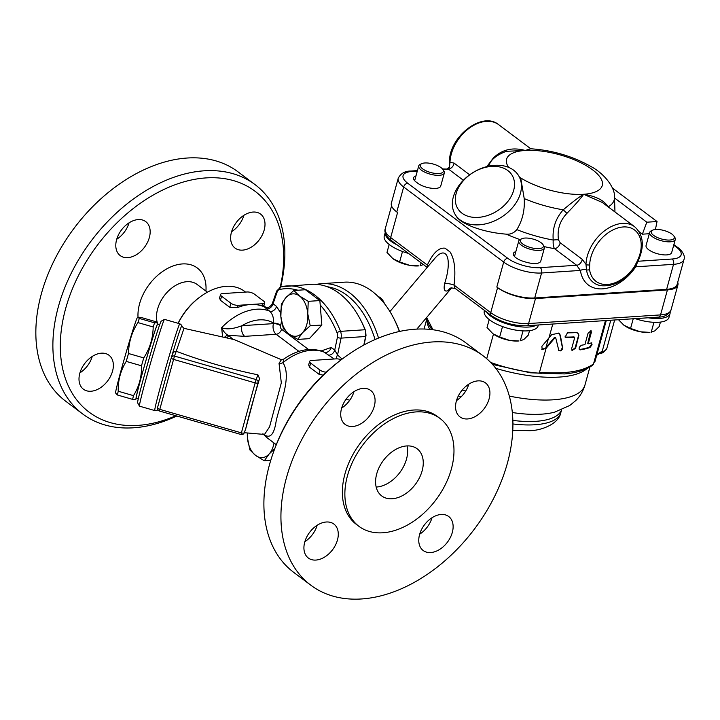 <?xml version="1.0" encoding="UTF-8"?>
<svg xmlns="http://www.w3.org/2000/svg" width="720" height="720" viewBox="0 0 720 720"><rect width="100%" height="100%" fill="white"/><g stroke="black" fill="none" stroke-linecap="round" stroke-linejoin="round"><path stroke-width="1.08" d="M677.718 282.24A27.891 10.314 -164.6 0 1 677.898 285.003A27.891 10.314 -164.6 0 1 667.422 289.917L660.537 314.901L528.606 323.541L535.482 298.557L667.422 289.917M535.482 298.557A27.891 10.314 -164.6 0 1 497.592 287.64L490.716 312.633A3.987 2.7 126.9 0 0 491.391 315.612C501.84 322.551 513.549 325.935 526.518 325.755L658.458 317.115A3.987 2.538 -93.7 0 0 660.537 314.901A27.891 10.314 -164.6 0 0 671.013 309.987C668.475 314.775 664.29 317.151 658.458 317.115M490.617 362.403A71.721 26.523 15.4 0 0 541.728 373.347L539.505 372.267C565.137 374.256 583.137 371.475 593.514 363.924L592.758 365.076A2.655 2.367 -128.2 0 0 593.514 363.924L605.448 320.589M599.355 353.538A2.655 2.133 -107 0 0 599.445 353.511A2.655 2.133 -107 0 0 600.75 352.062L596.844 354.762M596.682 355.347L599.454 353.502A2.655 2.133 -107 0 0 599.454 353.511L600.741 353.169A2.655 2.043 -103.2 0 0 602.109 351.693A33.21 12.276 15.4 0 0 600.75 352.062M432.954 329.742L426.645 317.484M428.067 323.28L431.784 329.598M492.534 364.437L530.469 372.807L564.552 373.923C577.026 372.825 586.431 369.882 592.758 365.076M493.47 334.134L486.702 358.704M546.093 348.345L542.169 349.56L541.881 346.329L551.709 334.602L559.044 333.171L560.349 335.241L562.77 348.768L560.817 350.901L558.873 350.712L555.768 338.004L554.805 337.932L546.093 348.345L539.505 372.267M552.789 324.036L549 337.788M462.168 390.087L465.714 391.041M467.712 384.894L465.057 387.045M389.934 311.562L434.061 259.29C446.409 243.963 452.754 258.318 444.69 283.356C443.385 289.62 444.492 292.05 447.993 290.664L451.719 287.784L416.853 329.094M428.193 266.238A7.965 3.906 23.8 0 0 427.347 265.068L427.194 267.417L391.356 240.534C389.475 239.625 383.382 233.235 385.263 228.735A27.891 10.314 -164.6 0 0 390.681 237.546L397.557 212.562L396.783 211.968A27.891 10.314 -164.6 0 1 391.365 203.157L398.25 178.173A27.891 10.314 15.4 0 0 403.659 186.984L503.694 262.071A27.891 10.314 15.4 0 0 541.584 272.988L580.41 270.441A5.31 3.231 171.9 0 1 586.512 269.829A34.839 23.598 126.9 0 0 600.777 285.678C613.728 286.866 625.158 280.602 635.076 266.895L634.428 266.589A32.337 21.897 -53.1 0 1 607.473 284.472A32.337 21.897 -53.1 0 1 589.554 269.532L589.689 264.771A31.878 21.591 -53.1 0 1 623.313 226.953A31.878 21.591 -53.1 0 1 636.957 261.675A2.655 0.486 27 0 0 637.767 261.702L635.076 266.895M455.787 288.216C455.256 289.089 454.68 288.054 454.05 285.111C455.877 270.135 454.554 259.092 450.09 251.991L445.068 248.211C438.885 247.329 432.981 252.945 427.347 265.068L390.681 237.546A3.987 2.7 126.9 0 0 391.356 240.534M666.639 289.323L673.524 264.339A27.891 10.314 15.4 0 0 684 259.434L677.115 284.418A27.891 10.314 -164.6 0 1 666.639 289.323L534.708 297.972A27.891 10.314 -164.6 0 1 496.818 287.055L497.592 287.64M447.993 290.664A7.965 6.534 70.7 0 1 451.161 287.838L455.301 288.531L491.391 315.612M444.69 283.356A7.965 1.89 -172.2 0 1 454.05 285.111L490.716 312.633A27.891 10.314 -164.6 0 0 528.606 323.541A3.987 2.538 86.3 0 1 526.518 325.755M450.09 251.991L445.068 248.211M555.768 338.004L554.319 337.572L545.247 348.417L541.674 349.191M591.588 342.855L591.561 344.331L589.446 347.184A88.191 32.607 -164.6 0 1 579.807 349.506L580.275 349.857C578.376 348.66 578.808 347.121 581.553 345.213A88.992 32.904 15.4 0 0 584.928 344.592L588.042 333.279L591.084 330.696L591.336 332.496L588.222 343.809A88.992 32.904 15.4 0 0 591.219 342.909L592.065 344.709L589.941 347.553A88.992 32.904 -164.6 0 1 580.275 349.857L579.465 349.686M591.885 342.972L591.219 342.909M566.163 337.464L565.686 337.104A88.191 32.607 -164.6 0 0 573.876 336.906L574.344 337.257A88.992 32.904 -164.6 0 1 566.163 337.464L565.146 337.131L567.441 332.82A88.992 32.904 15.4 0 0 576.081 332.586L577.899 333.081L578.916 335.169L575.604 348.228L572.121 350.487L571.68 348.543L574.659 337.752M579.807 349.506L579.249 349.47M590.814 330.57L587.736 343.449L588.222 343.809M565.686 337.104L564.921 336.933M577.647 332.91L578.448 334.818L578.25 336.564L575.127 347.877L571.905 350.28M558.792 333L559.872 334.881L562.374 347.526L561.204 350.046L558.648 350.514M555.282 337.644L554.319 337.572L555.282 337.644M548.451 338.463L545.94 347.562M507.843 170.568A31.878 22.671 148.2 0 1 489.708 214.749A31.878 22.671 148.2 0 1 457.227 190.368A31.878 22.671 148.2 0 1 507.843 170.568M513.63 170.19A37.188 26.451 -31.8 0 0 468.828 175.437A37.188 26.451 -31.8 0 0 455.265 214.65A37.188 26.451 -31.8 0 0 500.814 217.566A37.188 26.451 -31.8 0 0 518.517 175.5A37.188 26.451 -31.8 0 0 513.63 170.19M488.799 166.158A64.944 24.012 15.4 0 1 490.095 162.936C492.489 158.391 497.88 154.521 506.295 151.317L525.222 150.453L530.838 148.779C552.438 150.255 572.382 156.114 590.661 166.365C604.737 173.745 615.357 188.145 614.493 197.199A64.944 24.012 15.4 0 1 608.166 206.865C604.188 200.439 596.007 196.245 583.614 194.283L602.262 202.428M637.767 261.702C644.724 246.744 643.671 235.08 634.617 226.719A34.533 23.391 126.9 0 0 604.35 230.94A34.533 23.391 126.9 0 0 585.981 264.366L582.219 259.299L560.124 242.712L558.477 239.85C557.064 229.518 559.89 220.68 566.955 213.336C575.343 204.651 580.896 198.297 583.614 194.283C578.583 197.379 571.797 202.554 563.247 209.808C555.597 218.403 552.258 228.492 553.23 240.066C552.933 244.035 553.374 246.906 554.544 248.688L576.639 265.266L580.41 270.441A39.843 26.991 126.9 0 0 602.496 288.855A39.843 26.991 126.9 0 0 635.715 266.814L637.47 262.296M442.512 168.966L448.47 169.065L463.365 180.252M449.595 167.256A5.31 3.231 -8.1 0 0 449.478 166.986L450 162.297A34.533 23.391 -53.1 0 1 468.36 128.871A34.533 23.391 -53.1 0 1 498.636 124.65L530.775 148.77L525.222 150.453C512.559 147.006 501.921 149.544 493.308 158.049A5.31 0.72 -140.2 0 0 493.866 158.391M493.308 158.049L486.837 166.617M447.417 168.651L449.667 167.067L449.685 167.634A5.31 3.231 -8.1 0 0 449.676 167.553M442.872 169.434L448.47 169.065A5.31 3.6 126.9 0 0 454.05 163.089L450 162.297A2.655 1.404 2 0 1 449.487 161.433L449.379 166.662A2.655 1.62 171.9 0 1 449.37 166.626M518.517 175.5L520.983 179.487L524.214 198.585C524.925 210.141 522.468 220.482 516.834 229.617C513.963 233.055 510.408 234.558 506.187 234.144C483.633 232.47 460.827 224.235 456.156 216.081L455.265 214.65M566.955 213.336L563.247 209.808A64.944 24.012 15.4 0 1 524.214 198.585M558.477 239.85A5.31 0.891 -6.3 0 0 553.23 240.066A73.683 27.243 -164.6 0 1 516.834 229.617M560.124 242.712A5.31 3.6 -53.1 0 1 554.544 248.688A81.342 30.078 15.4 0 1 544.23 246.609M589.689 264.771A2.655 1.404 2 0 1 585.981 264.366L586.512 269.829A2.655 1.62 171.9 0 0 589.554 269.532M649.314 233.721L642.375 234.18L639.162 231.759M642.375 234.18L646.803 222.201L614.52 197.973M646.803 222.201L657.036 221.535L612.414 188.046M657.036 221.535L655.425 229.509M421.749 163.647A11.952 4.419 -164.6 0 1 433.035 163.989A11.952 4.419 -164.6 0 1 442.899 169.47A11.952 4.419 -164.6 0 1 437.211 173.556A11.952 4.419 -164.6 0 1 422.658 168.858A11.952 4.419 -164.6 0 1 421.749 163.647L420.3 164.322A13.284 4.914 15.4 0 0 418.725 165.915A13.284 4.914 15.4 0 0 421.308 170.109A13.284 4.914 15.4 0 0 435.033 175.14A13.284 4.914 15.4 0 0 444.339 172.971L440.73 186.057A13.284 4.914 -164.6 0 1 431.424 188.235A13.284 4.914 -164.6 0 1 417.699 183.204A13.284 4.914 -164.6 0 1 416.97 182.61A13.284 4.914 -164.6 0 1 413.559 177.831A13.284 4.914 -164.6 0 1 415.971 175.923M648.171 317.79A27.891 10.314 15.4 0 0 670.032 313.56L668.988 317.367A27.891 10.314 -164.6 0 1 635.238 318.636M670.032 313.56A27.891 10.314 15.4 0 0 670.14 311.967M618.525 319.734L623.844 325.17L630.567 328.428L640.476 331.812L649.89 332.379A18.594 6.876 -164.6 0 1 640.476 331.812A18.594 6.876 -164.6 0 1 623.916 325.224A18.594 6.876 -164.6 0 1 623.844 325.17L623.916 325.224M653.598 235.368A11.952 4.419 -164.6 0 1 652.698 230.157A11.952 4.419 -164.6 0 1 663.984 230.499A11.952 4.419 -164.6 0 1 673.848 235.98A11.952 4.419 -164.6 0 1 668.16 240.066A11.952 4.419 -164.6 0 1 653.598 235.368M652.698 230.157L651.249 230.832A13.284 4.914 15.4 0 0 649.674 232.425A13.284 4.914 15.4 0 0 652.248 236.619A13.284 4.914 15.4 0 0 665.982 241.65A13.284 4.914 15.4 0 0 675.288 239.481A13.284 4.914 15.4 0 0 674.748 237.303L673.848 235.98M660.438 322.092L659.205 326.547L654.795 330.876L651.204 332.226L653.94 322.308M633.231 318.771L630.567 328.428M675.288 239.481L671.679 252.567A13.284 4.914 -164.6 0 1 657.567 253.773A13.284 4.914 -164.6 0 1 646.065 245.511L649.674 232.425M521.784 238.734A11.952 4.419 -164.6 0 1 533.07 239.076A11.952 4.419 -164.6 0 1 542.934 244.557A11.952 4.419 -164.6 0 1 537.246 248.643A11.952 4.419 -164.6 0 1 522.693 243.945A11.952 4.419 -164.6 0 1 521.784 238.734L520.335 239.409A13.284 4.914 15.4 0 0 518.76 241.002A13.284 4.914 15.4 0 0 521.343 245.196A13.284 4.914 15.4 0 0 535.068 250.227A13.284 4.914 15.4 0 0 544.374 248.058L540.765 261.144A13.284 4.914 -164.6 0 1 525.357 261.963A13.284 4.914 -164.6 0 1 513.351 253.566A13.284 4.914 -164.6 0 1 515.826 251.64M538.335 324.981L538.074 325.944A27.891 10.314 -164.6 0 1 536.31 328.365A27.891 10.314 -164.6 0 1 514.89 329.949A27.891 10.314 -164.6 0 1 489.708 319.941A27.891 10.314 -164.6 0 1 484.29 311.121L484.479 310.428M486.522 311.958A27.891 10.314 15.4 0 0 510.354 324.9A27.891 10.314 15.4 0 0 536.535 325.098M489.213 319.563L487.026 327.519L492.93 333.747L499.653 337.005L509.562 340.389L518.976 340.956A18.594 6.876 -164.6 0 1 509.562 340.389A18.594 6.876 -164.6 0 1 493.002 333.801A18.594 6.876 -164.6 0 1 492.93 333.747L493.002 333.801M544.374 248.058A13.284 4.914 15.4 0 0 543.834 245.88L542.934 244.557M529.524 330.669L528.291 335.124L523.881 339.453L520.29 340.803L523.026 330.885M502.524 326.574L499.653 337.005M408.537 253.422A27.891 10.314 -164.6 0 1 389.673 244.854A27.891 10.314 -164.6 0 1 384.255 236.043L385.227 232.533M385.227 232.56A27.891 10.314 15.4 0 0 397.386 245.061M389.178 244.476L386.991 252.432L392.895 258.66L399.627 261.918L409.527 265.302L418.941 265.869A18.594 6.876 -164.6 0 1 409.527 265.302A18.594 6.876 -164.6 0 1 392.967 258.714A18.594 6.876 -164.6 0 1 392.895 258.66L392.967 258.714M444.339 172.971A13.284 4.914 15.4 0 0 443.799 170.793L442.899 169.47M421.056 262.827L420.255 265.716L423.846 264.366M402.498 251.496L399.627 261.918M139.329 318.429A43.83 1.278 106.1 0 0 137.925 322.587C131.814 332.037 128.673 342.342 128.502 353.502A43.83 1.278 106.1 0 0 126.234 361.404C120.6 370.494 117.936 380.439 118.233 391.239A43.83 1.278 106.1 0 0 117.378 394.983L115.596 393.012A39.186 1.143 -73.9 0 1 125.388 355.113A39.186 1.143 -73.9 0 1 137.259 317.808L137.808 317.268L139.329 318.429L154.584 322.821L157.554 322.794L156.006 321.75L140.751 317.358L137.808 317.268M137.925 322.587L153.18 326.979A43.83 1.278 -73.9 0 1 154.584 322.821M128.502 353.502L143.757 357.903C149.868 348.444 153.009 338.139 153.18 326.979M126.234 361.404L141.498 365.796A43.83 1.278 -73.9 0 1 143.757 357.903M118.233 391.239L133.488 395.64C139.122 386.541 141.795 376.596 141.498 365.796M117.378 394.983L132.633 399.375A43.83 1.278 -73.9 0 1 133.488 395.64M157.761 324.351A39.186 1.143 106.1 0 0 157.779 323.712A39.186 1.143 106.1 0 0 145.8 360.99A39.186 1.143 106.1 0 0 136.125 398.925L135.567 399.456L132.633 399.375M136.125 398.925A39.186 1.143 106.1 0 0 136.44 398.376M138.285 398.907L136.242 398.322A38.52 1.125 -73.9 0 1 145.818 360.99A38.52 1.125 -73.9 0 1 157.554 324.288L159.606 324.882M247.383 433.071A21.249 13.518 -93.7 0 0 247.428 437.805A21.249 13.518 -93.7 0 0 255.636 455.445A21.249 13.518 -93.7 0 0 269.091 454.059A21.249 13.518 -93.7 0 0 274.005 442.98M270.756 460.35L264.321 460.773L255.636 455.445L249.876 449.937L247.428 437.805L247.284 433.053M310.806 585.198A143.451 97.155 -53.1 0 1 286.461 477.711A143.451 97.155 -53.1 0 1 372.51 362.7A143.451 97.155 -53.1 0 1 483.039 355.743A143.451 97.155 -53.1 0 1 474.624 528.795A143.451 97.155 -53.1 0 1 310.806 585.198L293.769 572.409A143.451 97.155 -53.1 0 1 269.424 464.922A143.451 97.155 -53.1 0 1 274.725 448.785L269.091 454.059L264.321 460.773M276.012 444.492L276.165 445.041M280.854 316.44A21.249 13.518 -93.7 0 0 289.062 334.089A21.249 13.518 -93.7 0 0 302.517 332.703A21.249 13.518 -93.7 0 0 307.755 313.659A21.249 13.518 -93.7 0 0 299.556 296.019A21.249 13.518 -93.7 0 0 286.101 297.405A21.249 13.518 -93.7 0 0 280.854 316.44L281.331 304.119L286.101 297.405L293.796 290.502L299.556 296.019L308.232 301.338L307.755 313.659L310.212 325.791L302.517 332.703L297.747 339.408L289.062 334.089L283.311 328.572L280.854 316.44M308.232 301.338L319.86 300.573L305.424 289.737L293.796 290.502M319.86 300.573L321.84 325.035L309.375 338.652L297.747 339.408M321.84 325.035L310.212 325.791M384.687 303.912A10.836 6.894 -93.7 0 0 384.264 303.012L383.562 301.671A13.284 8.451 86.3 0 1 384.381 303.525M378.252 296.613A13.284 8.451 86.3 0 1 383.562 301.671M378.531 338.067A88.992 56.601 -93.7 0 0 349.56 292.743A88.992 56.601 -93.7 0 0 321.786 283.653A88.992 56.601 -93.7 0 0 316.647 284.364M327.15 286.713A86.337 54.909 86.3 0 1 346.86 295.254A86.337 54.909 86.3 0 1 375.057 339.543M321.786 283.653L344.286 282.177A88.992 56.601 86.3 0 1 372.069 291.267A88.992 56.601 86.3 0 1 393.363 317.646A88.992 56.601 86.3 0 1 399.339 331.497M399.528 331.452A86.337 54.909 -93.7 0 0 394.119 319.104L393.363 317.646M364.059 344.943L366.012 335.556L365.616 330.768A86.337 54.909 -93.7 0 0 361.287 321.255L360.54 319.797A88.992 56.601 86.3 0 1 365.049 329.742L340.506 331.353A88.992 56.601 -93.7 0 0 286.911 285.939A88.992 56.601 -93.7 0 0 281.133 286.794A2.655 2.043 -103 0 0 280.881 286.83L276.669 291.042A2.655 1.134 -160.8 0 0 277.128 292.05A5.31 3.375 86.3 0 1 279.432 289.548A2.655 2.043 -103 0 1 280.881 286.83L311.463 284.328A88.992 56.601 86.3 0 1 360.54 319.797M365.616 330.768L365.049 329.742M320.22 305.046A86.337 54.909 86.3 0 1 337.032 332.784A5.31 3.375 86.3 0 1 337.41 337.293A2.655 0.819 11.8 0 0 341.064 338.121L365.616 336.51L365.454 330.777M365.616 336.51L363.825 345.06M266.148 307.557C263.727 306.072 263.781 306.423 266.301 308.601L269.793 311.22C272.601 314.001 273.852 317.979 273.564 323.154A5.31 1.962 -164.6 0 1 280.782 325.233L281.484 321.237M224.982 336.798A5.31 3.6 -53.1 0 1 228.15 335.313L244.71 336.348A7.965 5.067 86.3 0 1 241.983 325.683C233.325 329.013 226.539 329.688 221.634 327.708L222.525 336.105M226.989 337.374A5.31 3.6 -53.1 0 1 229.563 336.366L228.15 335.313C225.639 334.053 223.461 331.515 221.634 327.708A51.804 35.082 126.9 0 1 269.793 311.22A5.31 3.6 -53.1 0 0 276.543 306.396L273.051 303.777L272.169 303.975L276.669 291.042M181.773 326.214L181.764 326.151C181.098 326.043 177.633 336.474 171.378 357.453M171.117 358.326L158.985 402.39M157.563 409.284L157.707 409.635C157.788 410.184 156.816 410.508 154.818 410.58A45.162 1.314 106.1 0 1 166.041 366.822A45.162 1.314 106.1 0 1 179.811 323.784C181.458 324.9 182.115 325.692 181.764 326.151L183.996 328.347L176.247 351.279C202.698 361.242 229.914 369.081 257.913 374.805L259.551 378.621A41.526 1.215 106.1 0 0 245.781 428.589L245.7 428.823M162.585 389.313L157.509 407.718A2.655 0.981 -164.6 0 1 157.518 407.691A2.655 2.655 0 0 0 159.336 410.976L174.492 356.076A2.655 2.466 -159.7 0 0 171.342 357.534L171.342 357.534A2.655 2.466 -159.7 0 0 171.288 357.723A2.655 0.981 15.4 0 0 171.279 357.75A2.655 0.981 15.4 0 0 173.493 359.379L255.15 382.896L241.389 432.864L159.732 409.347A2.655 0.981 -164.6 0 1 157.509 407.718L171.279 357.75A2.655 2.655 0 0 1 171.342 357.534L172.521 354.384C173.097 352.386 174.339 351.351 176.247 351.279L174.492 356.076L256.149 379.593L255.15 382.896A2.655 0.981 15.4 0 0 258.039 382.707L259.551 378.621M154.818 410.58L139.5 406.17A45.162 1.314 -73.9 0 1 139.473 406.143A45.162 1.314 -73.9 0 1 150.732 362.412A45.162 1.314 -73.9 0 1 164.457 319.383A45.162 1.314 -73.9 0 1 164.502 319.374L179.811 323.784M164.457 319.383L161.172 321.201A42.507 1.242 106.1 0 0 148.257 361.692A42.507 1.242 106.1 0 0 137.655 402.858L139.473 406.143M326.259 372.195A5.31 1.962 -164.6 0 1 320.031 370.116L310.653 363.078A5.31 1.962 -164.6 0 1 309.627 361.404A5.31 1.962 -164.6 0 1 311.616 360.468L336.168 358.857A5.31 1.962 -164.6 0 1 341.208 359.775M323.109 375.174L318.906 374.202L309.528 367.164L308.655 364.932L309.627 361.404M262.539 305.19C264.249 306.45 264.096 306.702 262.08 305.973A51.804 35.082 126.9 0 0 250.425 304.524A51.804 35.082 126.9 0 0 237.537 307.575L229.815 307.332L220.437 300.294L219.555 298.053L220.527 294.525A5.31 1.962 -164.6 0 1 222.525 293.598L247.068 291.987A5.31 1.962 -164.6 0 1 254.286 294.066L263.664 301.104A5.31 1.962 -164.6 0 1 264.699 302.778A5.31 1.962 -164.6 0 1 262.701 303.714L238.158 305.325A5.31 1.962 -164.6 0 1 230.94 303.246L221.562 296.208A5.31 1.962 -164.6 0 1 220.527 294.525M281.385 359.739L279.036 363.339L281.322 382.833L269.568 426.861L264.501 434.466M263.277 434.025C269.838 439.335 274.14 434.961 276.183 420.921C280.251 402.813 292.041 376.335 282.924 362.673L283.878 359.019C297.486 349.542 310.743 347.13 323.64 351.783L334.233 358.983M232.812 339.156L229.563 336.366M279.036 363.339A5.31 3.834 150.8 0 0 282.924 362.673A51.804 35.082 -53.1 0 1 324.495 352.278A5.31 3.6 -53.1 0 0 331.245 347.454L321.291 350.91M345.825 399.573A28.827 19.521 -53.1 0 1 349.794 400.185M178.173 323.316A51.804 35.082 -53.1 0 1 199.728 297.171L198.864 297.828A49.149 33.282 126.9 0 0 178.092 323.289M199.728 297.171A51.804 35.082 -53.1 0 1 244.521 291.312L245.547 292.086M342.126 359.073L337.545 354.996L334.737 350.082A5.31 3.6 -53.1 0 1 327.987 354.897M337.032 332.784A2.655 0.927 -21.6 0 1 340.506 331.353A7.965 5.067 -93.7 0 1 341.064 338.121L337.545 354.996A5.31 3.753 -54.4 0 0 336.438 358.848M277.128 292.05L273.051 303.777A5.31 3.6 -53.1 0 1 266.301 308.601M347.463 475.758A67.473 45.702 126.9 0 0 358.92 526.311A67.473 45.702 126.9 0 0 435.969 499.788A67.473 45.702 126.9 0 0 439.929 418.383A67.473 45.702 126.9 0 0 387.945 421.659A67.473 45.702 126.9 0 0 347.463 475.758M376.722 473.841A29.484 19.971 -53.1 0 1 394.407 450.198A29.484 19.971 -53.1 0 1 417.123 448.767A29.484 19.971 -53.1 0 1 415.395 484.335A29.484 19.971 -53.1 0 1 381.726 495.936A29.484 19.971 -53.1 0 1 376.722 473.841M363.141 388.395A21.249 14.391 -53.1 0 1 370.656 390.438A21.249 14.391 -53.1 0 1 369.414 416.079A21.249 14.391 -53.1 0 1 345.141 424.431A21.249 14.391 -53.1 0 1 343.467 403.515A21.249 14.391 -53.1 0 1 363.141 388.395M489.105 398.844A21.249 14.391 -53.1 0 1 476.361 415.881A21.249 14.391 -53.1 0 1 459.99 416.907A21.249 14.391 -53.1 0 1 461.232 391.275A21.249 14.391 -53.1 0 1 485.505 382.914A21.249 14.391 -53.1 0 1 489.105 398.844M430.704 552.546A21.249 14.391 -53.1 0 1 423.189 550.512A21.249 14.391 -53.1 0 1 424.431 524.871A21.249 14.391 -53.1 0 1 448.704 516.519A21.249 14.391 -53.1 0 1 450.378 537.435A21.249 14.391 -53.1 0 1 430.704 552.546M304.74 542.106A21.249 14.391 -53.1 0 1 317.484 525.069A21.249 14.391 -53.1 0 1 333.855 524.034A21.249 14.391 -53.1 0 1 332.613 549.675A21.249 14.391 -53.1 0 1 308.34 558.027A21.249 14.391 -53.1 0 1 304.74 542.106M439.929 418.383L437.427 416.511A67.473 45.702 126.9 0 0 385.443 419.778A67.473 45.702 126.9 0 0 344.97 473.877A67.473 45.702 126.9 0 0 356.418 524.439L358.92 526.311M304.857 541.674A21.249 14.391 126.9 0 0 317.178 525.258M419.706 534.15A21.249 14.391 126.9 0 0 432.018 517.743M456.507 400.554A21.249 14.391 126.9 0 0 468.819 384.138M341.658 408.069A21.249 14.391 126.9 0 0 353.979 391.662M341.964 359.199L340.245 360.495A138.132 93.564 126.9 0 0 275.49 446.769L274.725 448.785A143.451 97.155 -53.1 0 1 341.964 359.199A143.451 97.155 -53.1 0 1 465.993 342.963L483.039 355.743M407.043 445.914A29.484 19.971 -53.1 0 1 399.762 472.608A29.484 19.971 -53.1 0 1 376.173 487.053M207.405 292.185L197.118 284.463A28.827 19.521 126.9 0 0 168.813 290.601A28.827 19.521 126.9 0 0 157.23 322.443M280.674 286.884A143.451 97.155 126.9 0 0 254.988 184.572L237.951 171.792A143.451 97.155 126.9 0 0 74.133 228.186A143.451 97.155 126.9 0 0 65.727 401.238L82.764 414.027A143.451 97.155 126.9 0 0 176.832 416.016M231.579 231.723A21.249 14.391 126.9 0 0 243.9 215.316M79.938 372.852A21.249 14.391 126.9 0 0 92.259 356.436M116.739 239.247A21.249 14.391 126.9 0 0 129.051 222.84M149.346 237.537A21.249 14.391 -53.1 0 1 136.593 254.574A21.249 14.391 -53.1 0 1 120.222 255.609A21.249 14.391 -53.1 0 1 121.464 229.968A21.249 14.391 -53.1 0 1 145.737 221.616A21.249 14.391 -53.1 0 1 149.346 237.537M101.421 353.178A21.249 14.391 -53.1 0 1 108.936 355.212A21.249 14.391 -53.1 0 1 107.694 380.853A21.249 14.391 -53.1 0 1 83.421 389.205A21.249 14.391 -53.1 0 1 81.747 368.289A21.249 14.391 -53.1 0 1 101.421 353.178M242.577 250.128A21.249 14.391 -53.1 0 1 235.062 248.085A21.249 14.391 -53.1 0 1 236.313 222.444A21.249 14.391 -53.1 0 1 260.577 214.092A21.249 14.391 -53.1 0 1 262.26 235.008A21.249 14.391 -53.1 0 1 242.577 250.128M254.988 184.572A143.451 97.155 126.9 0 0 91.17 240.975A143.451 97.155 126.9 0 0 82.764 414.027M175.887 415.746A138.132 93.564 -53.1 0 1 60.552 338.292A138.132 93.564 -53.1 0 1 190.575 180.162A138.132 93.564 -53.1 0 1 279.702 289.494M138.015 317.187A42.102 28.521 -53.1 0 1 172.431 266.211A42.102 28.521 -53.1 0 1 205.929 291.078M561.6 409.788L560.826 412.596A69.066 25.542 -164.6 0 1 534.879 424.755A69.066 25.542 -164.6 0 1 512.91 423.954M561.573 409.806A69.066 25.542 -164.6 0 1 535.824 421.335A69.066 25.542 -164.6 0 1 512.847 420.399M589.914 367.02L585.009 384.849C583.227 391.023 580.113 396.297 575.658 400.662L569.736 405.486L554.715 412.119A74.385 27.504 -164.6 0 1 541.575 414.162A74.385 27.504 -164.6 0 1 512.325 412.524M460.935 397.017A74.385 27.504 -164.6 0 1 458.406 395.802M610.776 320.238L602.109 351.693A21.249 7.857 -164.6 0 0 606.825 348.408C604.53 351.81 602.505 353.394 600.741 353.169M585.009 384.849A85.005 31.428 -164.6 0 1 509.31 396.081M495.783 368.334A85.005 31.428 15.4 0 0 587.07 368.541M426.942 320.004A85.005 31.428 15.4 0 0 429.858 329.391M496.818 287.055L503.694 262.071A3.987 2.7 126.9 0 1 507.744 258.3L407.709 183.213A3.987 2.7 126.9 0 0 403.659 186.984L396.783 211.968M592.065 344.709L591.561 344.331M589.941 347.553L589.446 347.184M591.336 332.496L590.85 332.136M578.718 336.915L578.25 336.564M575.604 348.228L575.127 347.877M560.349 335.241L559.872 334.881M562.824 347.751L562.356 347.391M545.733 348.777L545.247 348.417M534.708 297.972L541.584 272.988A3.987 2.538 86.3 0 0 540.225 267.651A23.904 8.838 -164.6 0 1 507.744 258.3M508.626 167.373A49.617 18.351 -164.6 0 1 525.222 150.453A49.617 18.351 -164.6 0 1 592.623 169.866A49.617 18.351 -164.6 0 1 583.614 194.283A49.617 18.351 -164.6 0 1 519.579 177.219M635.715 266.814L673.524 264.339A3.987 2.538 -93.7 0 0 672.156 259.011L637.992 261.252M407.709 183.213A23.904 8.838 -164.6 0 1 412.056 171.45A3.987 2.538 -93.7 0 0 410.814 171.045C405.045 170.973 400.86 173.349 398.25 178.173M673.722 245.16L676.503 247.248A23.904 8.838 -164.6 0 1 672.156 259.011M673.875 244.602L677.907 247.626A3.987 2.7 126.9 0 0 676.503 247.248M412.056 171.45L417.294 171.108M469.665 174.807L454.05 163.089M449.541 167.364A34.839 23.598 -53.1 0 1 449.478 166.986A2.655 1.62 171.9 0 1 449.379 166.662L449.496 167.436M506.187 234.144A81.342 30.078 15.4 0 0 519.975 239.598M582.219 259.299A5.31 3.6 126.9 0 1 576.639 265.266L540.225 267.651M636.957 261.675L634.428 266.589M279.432 289.548A86.337 54.909 86.3 0 1 297.882 290.232M273.564 323.154L273.438 323.631L241.983 325.683A43.83 29.691 -53.1 0 1 273.564 323.154M244.71 336.348L276.156 334.287L298.944 351.387M280.647 325.71A5.31 1.962 -164.6 0 0 273.438 323.631A7.965 5.067 -93.7 0 0 276.156 334.287A5.31 3.6 -53.1 0 0 281.556 329.256A2.655 1.692 86.3 0 1 280.647 325.71L280.782 325.233M171.27 357.777L166.221 376.101M245.781 428.589L258.039 382.707A2.655 2.466 -159.7 0 0 256.149 379.593L257.913 374.805M240.993 434.493A2.655 2.655 0 0 0 244.215 432.864A2.655 2.466 -159.7 0 0 244.278 432.675A2.655 0.981 -164.6 0 1 241.389 432.864L240.993 434.493L159.336 410.976M318.906 374.202L320.031 370.116M309.528 367.164L310.653 363.078M262.08 305.973L262.701 303.714M238.158 305.325L237.537 307.575M229.815 307.332L230.94 303.246M220.437 300.294L221.562 296.208M262.89 433.746L267.507 438.111A51.804 35.082 -53.1 0 1 263.601 434.412M337.41 337.293L334.737 350.082L331.245 347.454M280.701 313.047L276.543 306.396M308.511 349.488L281.556 329.256M560.826 412.596C558.783 424.332 540.324 430.83 529.326 430.668L512.766 430.362M677.898 285.003L671.013 309.987M391.545 205.92L385.263 228.735M614.655 319.986L606.825 348.408M426.474 317.691L428.382 324M594.792 362.214L606.276 320.535M426.744 319.194L424.035 329.022M574.551 337.32L574.083 336.96M555.606 337.77L555.12 337.401M677.907 247.626C679.788 248.535 685.881 254.925 684 259.434M614.493 197.199L614.97 211.968M410.814 171.045L417.429 170.613M634.617 226.719L602.253 202.419M449.487 161.433C449.235 136.746 482.157 110.853 498.636 124.65M490.095 162.936L487.899 166.356M518.76 241.002L514.494 256.491M418.725 165.915L414.657 180.702M157.779 323.712L157.554 322.794M244.215 432.864L245.754 428.715M264.699 302.778L263.727 306.306M281.484 359.748L234.18 339.588L183.996 328.347M264.681 434.466L244.278 432.702M222.219 429.093L179.748 416.853M283.878 359.019L281.223 359.712M267.507 438.111L276.291 444.699M263.862 305.829L265.725 307.224M272.169 303.975C269.928 307.197 267.696 308.25 265.473 307.125L266.202 307.593"/></g></svg>
